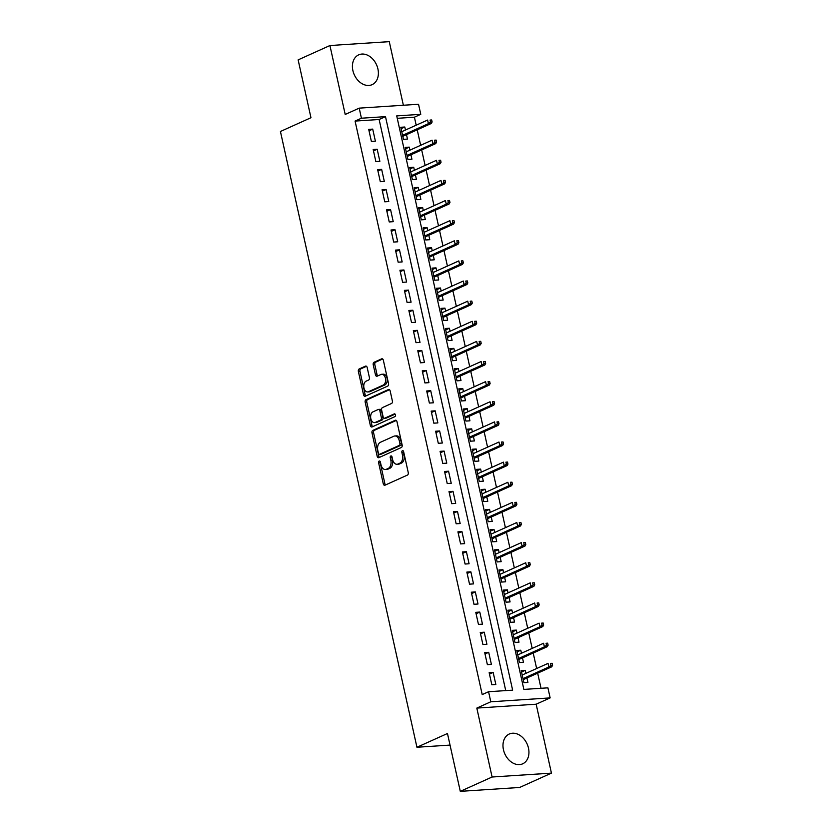 <?xml version="1.0" encoding="UTF-8"?>
<svg xmlns="http://www.w3.org/2000/svg" width="833" height="833" viewBox="0 0 833 833"><rect width="100%" height="100%" fill="white"/><g stroke="black" fill="none" stroke-linecap="round" stroke-linejoin="round"><path stroke-width="1.25" d="M379.192 461.034A1.437 0.927 -93.7 0 0 378.619 462.815L383.274 483.796A2.051 1.322 -93.7 0 0 384.659 485.285A2.051 1.322 -93.7 0 0 384.961 485.212L407.441 475.081A2.051 1.322 -93.7 0 0 408.243 472.54L403.599 451.548A1.437 0.927 -93.7 0 0 401.85 452.34L402.454 455.057A6.581 4.217 -93.7 0 1 399.85 463.179L397.987 464.023A6.581 4.217 -93.7 0 1 397.008 464.273A6.581 4.217 -93.7 0 1 392.582 459.504L391.979 456.786A1.437 0.927 -93.7 0 0 390.24 457.577L390.833 460.295A6.581 4.217 -93.7 0 1 388.24 468.417L386.366 469.26A6.581 4.217 -93.7 0 1 385.398 469.5A6.581 4.217 -93.7 0 1 380.973 464.741L380.369 462.023A1.437 0.927 -93.7 0 0 379.192 461.034M380.254 461.659A1.437 0.927 -93.7 0 0 380.223 462.7L384.877 483.692A2.051 1.322 -93.7 0 0 385.575 484.931M403.474 451.184A1.437 0.927 -93.7 0 0 403.453 452.236L404.057 454.953L402.454 455.057M391.864 456.422A1.437 0.927 -93.7 0 0 391.843 457.473L392.437 460.191L390.833 460.295M352.89 70.576A16.337 12.193 65.7 0 0 372.112 84.654A16.337 12.193 65.7 0 0 377.911 68.931A16.337 12.193 65.7 0 0 358.69 54.853A16.337 12.193 65.7 0 0 352.89 70.576M503.455 749.731A16.337 12.193 65.7 0 0 522.687 763.809A16.337 12.193 65.7 0 0 528.476 748.096A16.337 12.193 65.7 0 0 509.255 734.019A16.337 12.193 65.7 0 0 503.455 749.731M367.186 367.54A2.051 1.322 -93.7 0 0 365.802 366.051A2.051 1.322 -93.7 0 0 365.5 366.124L359.19 368.967A2.051 1.322 -93.7 0 0 358.377 371.508L363.552 394.811A2.051 1.322 -93.7 0 0 364.927 396.3A2.051 1.322 -93.7 0 0 365.239 396.227L387.709 386.096A2.051 1.322 -93.7 0 0 388.522 383.555L383.357 360.252A2.051 1.322 -93.7 0 0 381.972 358.763A2.051 1.322 -93.7 0 0 381.67 358.836L374.048 362.272A2.051 1.322 -93.7 0 0 373.236 364.812L375.454 374.777A2.051 1.322 -93.7 0 0 376.839 376.277A2.051 1.322 -93.7 0 0 377.141 376.193L380.91 374.496A5.498 3.53 -93.7 0 1 381.722 374.288A5.498 3.53 -93.7 0 1 385.544 378.9A5.498 3.53 -93.7 0 1 383.253 385.065L368.457 391.729A5.498 3.53 -93.7 0 1 367.645 391.937A5.498 3.53 -93.7 0 1 363.834 387.324A5.498 3.53 -93.7 0 1 366.114 381.16L368.582 380.046A2.051 1.322 -93.7 0 0 369.394 377.516L367.186 367.54M361.428 118.213L359.2 108.144L418.541 104.26L420.769 114.329L396.716 115.902L523.863 689.412L547.916 687.839L550.144 697.898L490.804 701.782L488.575 691.723L512.639 690.151L385.492 116.641L361.428 118.213L355.077 121.077L482.213 694.587L488.575 691.723M460.295 791.35L492.095 777.012L551.436 773.128L519.636 787.466L460.295 791.35L447.467 733.498L416.937 747.253L280.429 131.489L310.959 117.724L298.131 59.872L329.93 45.534L345.206 114.454L359.2 108.144M551.436 773.128L536.16 704.208L476.82 708.092L492.095 777.012M476.82 708.092L490.804 701.782M372.809 430.401A2.051 1.322 -93.7 0 0 371.997 432.931L377.172 456.245A2.051 1.322 -93.7 0 0 378.546 457.734A2.051 1.322 -93.7 0 0 378.859 457.65L401.329 447.519A2.051 1.322 -93.7 0 0 402.141 444.989L396.977 421.675A2.051 1.322 -93.7 0 0 395.592 420.186A2.051 1.322 -93.7 0 0 395.29 420.269L372.809 430.401L374.413 430.297A2.051 1.322 -93.7 0 0 373.601 432.827L378.776 456.14A2.051 1.322 -93.7 0 0 379.463 457.379M370.362 425.528L365.187 402.224A2.051 1.322 -93.7 0 1 365.999 399.684L388.48 389.552A2.051 1.322 -93.7 0 1 388.782 389.469A2.051 1.322 -93.7 0 1 390.167 390.958L392.374 400.933A2.051 1.322 -93.7 0 1 391.562 403.474L382.451 407.587A2.051 1.322 -93.7 0 0 381.639 410.128L383.107 416.739A2.051 1.322 -93.7 0 0 384.492 418.228A2.051 1.322 -93.7 0 0 384.794 418.156L394.28 413.876A1.437 0.927 -93.7 0 1 394.894 416.635L372.049 426.944A2.051 1.322 -93.7 0 1 371.737 427.017A2.051 1.322 -93.7 0 1 370.362 425.528L371.966 425.424L366.791 402.11L365.187 402.224M403.37 105.26L389.271 41.65L329.93 45.534M405.463 130.031L404.796 127.012L401.1 128.678M404.796 127.012L400.788 127.272L403.464 139.35L407.472 139.08L406.494 134.665M409.919 150.148L409.253 147.129L405.556 148.805M409.253 147.129L405.244 147.399L407.92 159.467L411.929 159.207L410.95 154.782M414.386 170.276L413.72 167.256L410.013 168.922M413.72 167.256L409.711 167.516L412.387 179.595L416.396 179.334L415.417 174.909M418.843 190.403L418.176 187.383L414.48 189.049M418.176 187.383L414.168 187.644L416.844 199.712L420.852 199.451L419.874 195.026M423.31 210.52L422.643 207.5L418.937 209.166M422.643 207.5L418.624 207.761L421.311 219.839L425.319 219.579L424.33 215.153M427.766 230.647L427.1 227.628L423.403 229.294M427.1 227.628L423.091 227.888L425.767 239.966L429.776 239.696L428.797 235.281M432.233 250.764L431.556 247.745L427.86 249.421M431.556 247.745L427.548 248.015L430.224 260.083L434.243 259.823L433.254 255.398M436.69 270.892L436.023 267.872L432.327 269.538M436.023 267.872L432.015 268.132L434.691 280.211L438.699 279.95L437.721 275.525M441.157 291.019L440.48 287.999L436.784 289.665M440.48 287.999L436.471 288.26L439.147 300.328L443.156 300.067L442.177 295.653M445.613 311.136L444.947 308.116L441.251 309.782M444.947 308.116L440.938 308.387L443.614 320.455L447.623 320.195L446.644 315.769M450.08 331.263L449.404 328.244L445.707 329.91M449.404 328.244L445.395 328.504L448.071 340.582L452.08 340.312L451.101 335.897M454.537 351.38L453.87 348.371L450.174 350.037M453.87 348.371L449.862 348.631L452.538 360.699L456.546 360.439L455.568 356.014M458.993 371.508L458.327 368.488L454.631 370.154M458.327 368.488L454.318 368.748L456.994 380.827L461.003 380.566L460.024 376.141M463.46 391.635L462.794 388.615L459.087 390.281M462.794 388.615L458.785 388.876L461.461 400.944L465.47 400.683L464.491 396.269M467.917 411.752L467.251 408.732L463.554 410.398M467.251 408.732L463.242 409.003L465.918 421.071L469.927 420.811L468.948 416.385M472.384 431.879L471.707 428.86L468.011 430.526M471.707 428.86L467.698 429.12L470.374 441.198L474.394 440.938L473.404 436.513M476.84 451.996L476.174 448.987L472.478 450.653M476.174 448.987L472.165 449.247L474.841 461.315L478.85 461.055L477.871 456.63M481.307 472.124L480.631 469.104L476.934 470.77M480.631 469.104L476.622 469.364L479.298 481.443L483.307 481.182L482.328 476.757M485.764 492.251L485.098 489.231L481.401 490.897M485.098 489.231L481.089 489.492L483.765 501.57L487.774 501.299L486.795 496.885M490.231 512.368L489.554 509.348L485.858 511.014M489.554 509.348L485.545 509.619L488.221 521.687L492.23 521.427L491.251 517.001M494.687 532.495L494.021 529.476L490.325 531.142M494.021 529.476L490.012 529.736L492.688 541.814L496.697 541.554L495.718 537.129M499.144 552.612L498.478 549.603L494.781 551.269M498.478 549.603L494.469 549.863L497.145 561.931L501.154 561.671L500.175 557.246M503.611 572.74L502.945 569.72L499.238 571.386M502.945 569.72L498.936 569.98L501.612 582.059L505.621 581.798L504.642 577.373M508.068 592.867L507.401 589.847L503.705 591.513M507.401 589.847L503.392 590.108L506.068 602.186L510.077 601.915L509.098 597.5M512.534 612.984L511.868 609.964L508.161 611.63M511.868 609.964L507.849 610.235L510.535 622.303L514.544 622.043L513.555 617.617M516.991 633.111L516.325 630.092L512.628 631.758M516.325 630.092L512.316 630.352L514.992 642.43L519.001 642.17L518.022 637.745M521.458 653.228L520.781 650.219L517.085 651.885M520.781 650.219L516.772 650.479L519.448 662.547L523.457 662.287L522.478 657.862M489.158 672.7L491.834 684.778L495.843 684.507L493.167 672.439L489.158 672.7M484.702 652.572L487.378 664.651L491.387 664.39L488.711 652.312L484.702 652.572M480.235 632.455L482.911 644.523L486.92 644.263L484.244 632.195L480.235 632.455M475.778 612.328L478.454 624.406L482.463 624.146L479.787 612.068L475.778 612.328M471.311 592.211L473.998 604.279L478.007 604.019L475.331 591.94L471.311 592.211M466.855 572.084L469.531 584.162L473.54 583.891L470.864 571.823L466.855 572.084M462.398 551.956L465.074 564.035L469.083 563.774L466.407 551.696L462.398 551.956M457.931 531.839L460.607 543.907L464.616 543.647L461.94 531.579L457.931 531.839M453.475 511.712L456.151 523.79L460.16 523.53L457.484 511.452L453.475 511.712M449.008 491.595L451.684 503.663L455.693 503.403L453.017 491.324L449.008 491.595M444.551 471.468L447.227 483.546L451.236 483.275L448.56 471.207L444.551 471.468M440.084 451.34L442.76 463.419L446.769 463.158L444.093 451.08L440.084 451.34M435.628 431.223L438.304 443.291L442.313 443.031L439.637 430.963L435.628 431.223M431.161 411.096L433.837 423.174L437.856 422.914L435.17 410.836L431.161 411.096M426.704 390.979L429.38 403.047L433.389 402.787L430.713 390.708L426.704 390.979M422.248 370.852L424.924 382.93L428.933 382.659L426.257 370.591L422.248 370.852M417.781 350.724L420.457 362.803L424.466 362.542L421.79 350.464L417.781 350.724M413.324 330.607L416 342.675L420.009 342.415L417.333 330.347L413.324 330.607M408.857 310.48L411.533 322.558L415.542 322.298L412.866 310.22L408.857 310.48M404.401 290.363L407.077 302.431L411.086 302.171L408.409 290.092L404.401 290.363M399.934 270.236L402.61 282.314L406.619 282.043L403.943 269.975L399.934 270.236M395.477 250.108L398.153 262.187L402.162 261.926L399.486 249.848L395.477 250.108M391.01 229.991L393.686 242.059L397.705 241.799L395.019 229.731L391.01 229.991M386.554 209.864L389.23 221.942L393.238 221.672L390.562 209.604L386.554 209.864M382.087 189.747L384.773 201.815L388.782 201.555L386.106 189.476L382.087 189.747M377.63 169.62L380.306 181.688L384.315 181.427L381.639 169.359L377.63 169.62M373.174 149.492L375.85 161.571L379.858 161.31L377.182 149.232L373.174 149.492M505.735 690.599L379.13 119.504L355.077 121.077M375.391 141.183L372.715 129.115L368.707 129.375L371.383 141.443L375.391 141.183M541.023 688.287L537.67 673.158M536.639 668.524L533.203 653.03M532.183 648.397L528.747 632.913M527.716 628.28L524.28 612.786M523.259 608.152L519.823 592.659M518.792 588.025L515.367 572.542M514.336 567.908L510.9 552.414M509.869 547.781L506.443 532.297M505.412 527.664L501.976 512.17M500.956 507.536L497.52 492.043M496.489 487.409L493.053 471.926M492.032 467.292L488.596 451.798M487.565 447.165L484.129 431.671M483.109 427.037L479.673 411.554M478.642 406.921L475.206 391.427M474.185 386.793L470.749 371.31M469.718 366.676L466.293 351.182M465.262 346.549L461.826 331.055M460.795 326.421L457.369 310.938M456.338 306.305L452.902 290.811M451.882 286.177L448.446 270.694M447.415 266.06L443.979 250.566M442.958 245.933L439.522 230.439M438.491 225.805L435.055 210.322M434.035 205.689L430.599 190.195M429.568 185.561L426.142 170.078M425.111 165.444L421.675 149.95M420.644 145.317L417.218 129.823M416.188 125.189L414.418 117.193L397.247 118.317M525.915 673.356L525.248 670.336L521.239 670.596L523.915 682.675L527.924 682.414L526.945 677.989M416.937 747.253L450.039 745.087M414.418 117.193L420.769 114.329M536.16 704.208L550.144 697.898M379.13 119.504L385.492 116.641M525.248 670.336L521.552 672.002M493.167 672.439L489.471 674.105M488.711 652.312L485.014 653.978M484.244 632.195L480.547 633.861M479.787 612.068L476.091 613.734M475.331 591.94L471.624 593.617M470.864 571.823L467.167 573.489M466.407 551.696L462.7 553.362M461.94 531.579L458.244 533.245M457.484 511.452L453.787 513.118M453.017 491.324L449.32 493.001M448.56 471.207L444.864 472.873M444.093 451.08L440.397 452.746M439.637 430.963L435.94 432.629M435.17 410.836L431.473 412.502M430.713 390.708L427.017 392.374M426.257 370.591L422.55 372.257M421.79 350.464L418.093 352.13M417.333 330.347L413.637 332.013M412.866 310.22L409.17 311.886M408.409 290.092L404.713 291.758M403.943 269.975L400.246 271.641M399.486 249.848L395.79 251.514M395.019 229.731L391.323 231.397M390.562 209.604L386.866 211.27M386.106 189.476L382.399 191.142M381.639 169.359L377.943 171.025M377.182 149.232L373.476 150.898M372.715 129.115L369.019 130.781M385.398 469.5L387.001 469.396A6.581 4.217 -93.7 0 0 387.97 469.156L386.366 469.26M392.437 460.191A6.581 4.217 -93.7 0 1 389.844 468.313L387.97 469.156M397.008 464.273L398.611 464.168A6.581 4.217 -93.7 0 0 399.59 463.919L397.987 464.023M404.057 454.953A6.581 4.217 -93.7 0 1 401.454 463.075L399.59 463.919M396.279 420.436L374.413 430.297M378.432 453.277A1.437 0.927 -93.7 0 0 379.619 454.266L399.34 445.374A1.437 0.927 -93.7 0 0 399.913 443.604L399.278 440.74A6.581 4.217 -93.7 0 0 394.852 435.971A6.581 4.217 -93.7 0 0 393.874 436.221L380.389 442.292A6.581 4.217 -93.7 0 0 377.797 450.414L378.432 453.277M380.785 454.193A1.437 0.927 -93.7 0 0 381.222 454.162L379.619 454.266M394.852 435.971L396.456 435.867A6.581 4.217 -93.7 0 1 400.881 440.636L401.516 443.5A1.437 0.927 -93.7 0 1 400.944 445.27L381.222 454.162M389.469 389.719L367.603 399.58A2.051 1.322 -93.7 0 0 366.791 402.11M385.783 418.083A2.051 1.322 -93.7 0 0 386.096 418.124A2.051 1.322 -93.7 0 0 386.397 418.051L395.113 414.116M372.986 411.846A5.498 3.53 -93.7 0 0 370.706 418.01A5.498 3.53 -93.7 0 0 374.517 422.623A5.498 3.53 -93.7 0 0 375.329 422.414L380.546 420.061A2.051 1.322 -93.7 0 0 381.358 417.531L379.89 410.908A2.051 1.322 -93.7 0 0 378.505 409.419A2.051 1.322 -93.7 0 0 378.203 409.503L372.986 411.846M374.517 422.623L376.12 422.518A5.498 3.53 -93.7 0 0 376.933 422.31L375.329 422.414M379.806 409.399A2.051 1.322 -93.7 0 1 380.108 409.315A2.051 1.322 -93.7 0 1 381.493 410.804L382.961 417.427A2.051 1.322 -93.7 0 1 382.149 419.957L376.933 422.31M371.966 425.424A2.051 1.322 -93.7 0 0 372.653 426.663M367.645 391.937L369.258 391.833A5.498 3.53 -93.7 0 0 370.071 391.625L368.457 391.729M381.722 374.288L383.326 374.184A5.498 3.53 -93.7 0 1 387.147 378.796A5.498 3.53 -93.7 0 1 384.856 384.95L370.071 391.625M382.659 359.002L375.652 362.168A2.051 1.322 -93.7 0 0 374.84 364.698L377.057 374.673A2.051 1.322 -93.7 0 0 377.745 375.922M366.499 366.291L360.793 368.863A2.051 1.322 -93.7 0 0 359.981 371.403L365.156 394.707A2.051 1.322 -93.7 0 0 365.843 395.956M552.571 665.307L552.123 663.287L550.519 663.401L550.967 665.411L552.571 665.307L551.738 666.817L548.853 667.004L548.052 663.38L522.218 675.022M550.519 663.401L552.123 663.287M550.967 665.411L548.853 667.004L523.02 678.645M551.738 666.817L523.249 679.655M548.114 645.179L547.666 643.17L546.063 643.274L546.51 645.283L548.114 645.179L547.281 646.689L544.386 646.877L543.585 643.253L517.762 654.905M546.063 643.274L547.666 643.17M546.51 645.283L544.386 646.877L518.563 658.518M547.281 646.689L518.782 659.538M543.647 625.062L543.199 623.042L541.596 623.146L542.044 625.166L543.647 625.062L542.814 626.562L539.93 626.76L539.128 623.136L513.295 634.777M541.596 623.146L543.199 623.042M542.044 625.166L539.93 626.76L514.096 638.401M542.814 626.562L514.325 639.411M539.19 604.935L538.743 602.925L537.139 603.03L537.587 605.039L539.19 604.935L538.357 606.445L535.463 606.632L534.661 603.009L508.838 614.65M537.139 603.03L538.743 602.925M537.587 605.039L535.463 606.632L509.64 618.273M538.357 606.445L509.858 619.283M534.724 584.808L534.276 582.798L532.672 582.902L533.12 584.912L534.724 584.808L533.891 586.317L531.006 586.505L530.204 582.881L504.371 594.533M532.672 582.902L534.276 582.798M533.12 584.912L531.006 586.505L505.173 598.156M533.891 586.317L505.402 599.166M530.267 564.691L529.819 562.671L528.216 562.785L528.663 564.795L530.267 564.691L529.434 566.201L526.55 566.388L525.738 562.764L499.915 574.406M528.216 562.785L529.819 562.671M528.663 564.795L526.55 566.388L500.716 578.029M529.434 566.201L500.935 579.039M525.8 544.563L525.363 542.554L523.759 542.658L524.196 544.667L525.8 544.563L524.967 546.073L522.083 546.261L521.281 542.637L495.448 554.289M523.759 542.658L525.363 542.554M524.196 544.667L522.083 546.261L496.249 557.902M524.967 546.073L496.478 558.922M521.343 524.446L520.896 522.426L519.292 522.53L519.74 524.551L521.343 524.446L520.51 525.946L517.626 526.144L516.824 522.52L490.991 534.161M519.292 522.53L520.896 522.426M519.74 524.551L517.626 526.144L491.793 537.785M520.51 525.946L492.011 538.795M516.887 504.319L516.439 502.309L514.836 502.414L515.283 504.423L516.887 504.319L516.043 505.829L513.159 506.016L512.357 502.393L486.524 514.034M514.836 502.414L516.439 502.309M515.283 504.423L513.159 506.016L487.326 517.657M516.043 505.829L487.555 518.667M512.42 484.192L511.972 482.182L510.369 482.286L510.816 484.296L512.42 484.192L511.587 485.701L508.703 485.889L507.901 482.265L482.068 493.917M510.369 482.286L511.972 482.182M510.816 484.296L508.703 485.889L482.869 497.54M511.587 485.701L483.098 498.55M507.963 464.075L507.516 462.055L505.912 462.169L506.36 464.179L507.963 464.075L507.13 465.585L504.236 465.772L503.434 462.148L477.601 473.79M505.912 462.169L507.516 462.055M506.36 464.179L504.236 465.772L478.413 477.413M507.13 465.585L478.631 478.423M503.496 443.947L503.049 441.938L501.445 442.042L501.893 444.051L503.496 443.947L502.663 445.457L499.779 445.645L498.977 442.021L473.144 453.662M501.445 442.042L503.049 441.938M501.893 444.051L499.779 445.645L473.946 457.286M502.663 445.457L474.175 458.296M499.04 423.82L498.592 421.81L496.989 421.914L497.436 423.935L499.04 423.82L498.207 425.33L495.312 425.517L494.51 421.904L468.687 433.545M496.989 421.914L498.592 421.81M497.436 423.935L495.312 425.517L469.489 437.169M498.207 425.33L469.708 438.179M494.573 403.703L494.125 401.693L492.522 401.798L492.969 403.807L494.573 403.703L493.74 405.213L490.856 405.4L490.054 401.777L464.22 413.418M492.522 401.798L494.125 401.693M492.969 403.807L490.856 405.4L465.022 417.041M493.74 405.213L465.251 418.051M490.116 383.576L489.669 381.566L488.065 381.67L488.513 383.68L490.116 383.576L489.283 385.085L486.399 385.273L485.587 381.649L459.764 393.301M488.065 381.67L489.669 381.566M488.513 383.68L486.399 385.273L460.566 396.924M489.283 385.085L460.784 397.935M485.649 363.459L485.212 361.439L483.609 361.543L484.046 363.563L485.649 363.459L484.816 364.969L481.932 365.156L481.13 361.532L455.297 373.174M483.609 361.543L485.212 361.439M484.046 363.563L481.932 365.156L456.099 376.797M484.816 364.969L456.328 377.807M481.193 343.331L480.745 341.322L479.142 341.426L479.589 343.435L481.193 343.331L480.36 344.841L477.476 345.029L476.674 341.405L450.84 353.046M479.142 341.426L480.745 341.322M479.589 343.435L477.476 345.029L451.642 356.67M480.36 344.841L451.861 357.68M476.726 323.204L476.289 321.194L474.685 321.299L475.122 323.319L476.726 323.204L475.893 324.714L473.009 324.901L472.207 321.288L446.373 332.929M474.685 321.299L476.289 321.194M475.122 323.319L473.009 324.901L447.175 336.553M475.893 324.714L447.404 337.563M472.269 303.087L471.822 301.077L470.218 301.182L470.666 303.191L472.269 303.087L471.436 304.597L468.552 304.784L467.75 301.161L441.917 312.802M470.218 301.182L471.822 301.077M470.666 303.191L468.552 304.784L442.719 316.425M471.436 304.597L442.948 317.435M467.813 282.96L467.365 280.95L465.762 281.054L466.209 283.064L467.813 282.96L466.98 284.469L464.085 284.657L463.283 281.033L437.45 292.685M465.762 281.054L467.365 280.95M466.209 283.064L464.085 284.657L438.262 296.309M466.98 284.469L438.481 297.319M463.346 262.843L462.898 260.823L461.295 260.927L461.742 262.947L463.346 262.843L462.513 264.342L459.629 264.54L458.827 260.916L432.993 272.558M461.295 260.927L462.898 260.823M461.742 262.947L459.629 264.54L433.795 276.181M462.513 264.342L434.024 277.191M458.889 242.715L458.442 240.706L456.838 240.81L457.286 242.819L458.889 242.715L458.056 244.225L455.162 244.413L454.36 240.789L428.537 252.43M456.838 240.81L458.442 240.706M457.286 242.819L455.162 244.413L429.339 256.054M458.056 244.225L429.557 257.064M454.422 222.588L453.975 220.578L452.371 220.683L452.819 222.692L454.422 222.588L453.589 224.098L450.705 224.285L449.903 220.672L424.07 232.313M452.371 220.683L453.975 220.578M452.819 222.692L450.705 224.285L424.872 235.937M453.589 224.098L425.101 236.947M449.966 202.471L449.518 200.461L447.915 200.566L448.362 202.575L449.966 202.471L449.133 203.981L446.238 204.168L445.436 200.545L419.613 212.186M447.915 200.566L449.518 200.461M448.362 202.575L446.238 204.168L420.415 215.809M449.133 203.981L420.634 216.819M445.499 182.344L445.061 180.334L443.448 180.438L443.895 182.448L445.499 182.344L444.666 183.854L441.782 184.041L440.98 180.417L415.146 192.069M443.448 180.438L445.061 180.334M443.895 182.448L441.782 184.041L415.948 195.682M444.666 183.854L416.177 196.703M441.042 162.227L440.595 160.207L438.991 160.311L439.439 162.331L441.042 162.227L440.209 163.726L437.325 163.924L436.513 160.3L410.69 171.942M438.991 160.311L440.595 160.207M439.439 162.331L437.325 163.924L411.492 175.565M440.209 163.726L411.71 176.575M436.575 142.099L436.138 140.09L434.534 140.194L434.972 142.204L436.575 142.099L435.742 143.609L432.858 143.797L432.056 140.173L406.223 151.814M434.534 140.194L436.138 140.09M434.972 142.204L432.858 143.797L407.025 155.438M435.742 143.609L407.254 156.448M432.119 121.972L431.671 119.962L430.067 120.067L430.515 122.076L432.119 121.972L431.286 123.482L428.401 123.669L427.6 120.056L401.766 131.697M430.067 120.067L431.671 119.962M430.515 122.076L428.401 123.669L402.568 135.321M431.286 123.482L402.797 136.331M380.223 462.7L378.619 462.815M403.453 452.236L401.85 452.34M391.843 457.473L390.24 457.577M389.844 468.313L388.24 468.417M401.454 463.075L399.85 463.179M384.877 483.692L383.274 483.796M395.904 420.228L395.29 420.269M378.776 456.14L377.172 456.245M373.601 432.827L371.997 432.931M400.944 445.27L399.34 445.374M401.516 443.5L399.913 443.604M400.881 440.636L399.278 440.74M367.603 399.58L365.999 399.684M389.094 389.511L388.48 389.552M386.397 418.051L384.794 418.156M382.149 419.957L380.546 420.061M382.961 417.427L381.358 417.531M381.493 410.804L379.89 410.908M384.856 384.95L383.253 385.065M377.057 374.673L375.454 374.777M374.84 364.698L373.236 364.812M375.652 362.168L374.048 362.272M382.285 358.794L381.67 358.836M365.156 394.707L363.552 394.811M359.981 371.403L358.377 371.508M360.793 368.863L359.19 368.967M366.114 366.083L365.5 366.124M381.004 454.214L379.4 454.329M386.096 418.124L384.492 418.228M380.108 409.315L378.505 409.419"/></g></svg>
